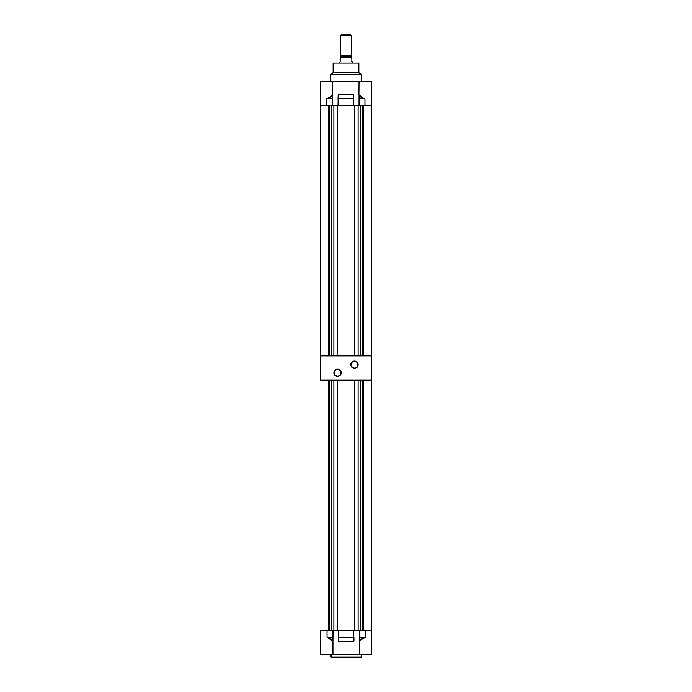 <?xml version="1.0" encoding="UTF-8"?>
<svg xmlns="http://www.w3.org/2000/svg" width="692" height="692" viewBox="0 0 692 692"><rect width="100%" height="100%" fill="white"/><g stroke="black" fill="none" stroke-linecap="round" stroke-linejoin="round"><path stroke-width="1.04" d="M354.46 361.25L354.46 360.982A3.659 3.659 0 0 1 358.119 364.632A3.659 3.659 0 0 1 354.46 368.291L357.046 367.218L358.119 364.632L357.505 362.599L355.861 361.259L353.75 361.051L351.873 362.046L350.879 363.923L351.086 366.033L352.436 367.677L354.46 368.023A3.382 3.382 0 0 0 357.851 364.632A3.382 3.382 0 0 0 354.46 361.25A3.382 3.382 0 0 0 351.078 364.632A3.382 3.382 0 0 0 354.46 368.023L354.46 368.291A3.659 3.659 0 0 1 350.809 364.632A3.659 3.659 0 0 1 354.46 360.982L354.46 361.25A3.382 3.382 0 0 1 357.851 364.632A3.382 3.382 0 0 1 354.46 368.023A3.382 3.382 0 0 1 351.078 364.632A3.382 3.382 0 0 1 354.46 361.25L353.171 361.509M337.54 369.372L337.54 369.104A3.659 3.659 0 0 1 341.191 372.754A3.659 3.659 0 0 1 337.54 376.413L339.564 375.799L340.914 374.156L341.121 372.045L340.127 370.177L338.25 369.173L336.139 369.381L334.495 370.73L333.881 372.754L334.954 375.341L337.54 376.145A3.382 3.382 0 0 0 340.922 372.754A3.382 3.382 0 0 0 337.54 369.372A3.382 3.382 0 0 0 334.149 372.754A3.382 3.382 0 0 0 337.54 376.145L337.54 376.413A3.659 3.659 0 0 1 333.881 372.754A3.659 3.659 0 0 1 337.54 369.104L337.54 369.372A3.382 3.382 0 0 1 340.922 372.754A3.382 3.382 0 0 1 337.54 376.145A3.382 3.382 0 0 1 334.149 372.754A3.382 3.382 0 0 1 337.54 369.372L336.243 369.632M371.388 81.31L359.044 81.31L358.914 95.098L359.044 81.31L371.379 81.31L371.405 105.348L364.952 105.348L364.952 98.861L363.897 98.627L364.952 98.861L364.952 105.348L359.252 105.348L359.252 98.861L364.952 98.861L359.252 98.714L363.871 98.714L361.198 97.563L359.252 95.306L359.044 98.861L359.252 105.348L371.388 105.348L371.388 355.835L320.612 355.835L320.612 105.348L320.612 380.202L371.388 380.202L371.388 355.835L371.388 380.202L320.612 380.202L320.612 355.835L371.388 355.835L371.379 98.593M337.54 376.145L338.829 375.886M339.417 375.574L339.928 375.15M340.352 374.64L340.853 373.421M340.922 372.754L340.663 371.466M340.352 370.877L339.928 370.367M339.417 369.943L338.198 369.442M335.655 369.943L335.144 370.367M334.72 370.877L334.219 372.097M334.149 372.754L334.409 374.052M334.72 374.64L335.144 375.15M335.655 375.574L336.874 376.076M354.46 368.023L355.757 367.763M356.345 367.452L356.856 367.028M357.28 366.518L357.781 365.298M357.851 364.632L357.591 363.335M357.28 362.755L356.856 362.245M356.345 361.821L355.126 361.31M352.583 361.821L352.072 362.245M351.648 362.755L351.147 363.975M351.078 364.632L351.337 365.93M351.648 366.518L352.072 367.028M352.583 367.452L353.802 367.954M365.021 637.444L359.252 640.766L359.382 654.321L359.589 637.522L359.589 640.584L359.589 637.522L364.139 637.522L361.509 638.578L359.589 640.584L359.382 630.689L359.382 640.766L359.589 630.689L371.725 630.689L371.725 654.321L371.742 630.689L365.298 630.689L365.298 637.375L359.589 637.375L359.589 630.689L365.298 630.689L365.298 637.375L359.382 637.375L365.298 637.375L361.587 638.673L359.555 640.904M332.783 641.077L330.724 638.569L327.048 637.185L327.048 630.689L320.612 630.689L320.621 637.444L320.595 630.689L332.826 630.689M331.347 657.4L360.999 657.4L330.94 656.993L360.999 657.4L361.406 654.727L361.406 656.993L330.94 656.993L330.94 654.727L331.416 657.4M359.667 654.701L320.612 654.321L332.956 654.321L332.938 641.199L327.048 637.185L332.748 637.185L332.748 630.689L327.048 630.689L327.048 637.185L330.188 638.076L332.748 640.731L332.748 637.323L328.129 637.323L332.748 637.323L332.921 641.147L332.956 630.689L332.956 654.321L332.506 654.727L359.382 654.321M338.509 630.689L353.828 630.689M359.511 630.689L354.797 630.689L354.797 380.202L337.203 380.202L354.797 380.202L354.797 630.689L358.119 630.689L358.119 380.202L360.653 380.202L358.119 380.202L358.119 630.689L359.589 630.689M371.725 637.185L371.725 630.689L371.673 637.323M359.252 640.766L359.252 630.689L359.252 640.766M353.75 630.689L353.75 637.375L338.587 637.375L338.587 630.689L353.75 630.689L353.828 641.155L353.958 637.375L353.828 641.155L338.509 641.155L338.388 637.375L338.587 641.173L338.587 637.522L353.75 637.522L353.75 641.173L338.587 641.173L338.388 630.689L338.388 640.896M332.748 630.689L332.748 637.185L327.048 637.185L328.129 637.323L332.921 641.147L333.086 630.689L332.93 641.19M359.831 654.727L371.31 654.727L359.831 654.727M332.627 654.727L332.013 654.727M353.958 637.375L353.958 640.896M371.742 637.375L371.742 630.689L371.742 637.375M320.612 654.321L320.612 637.453M338.388 637.375L338.587 630.689M353.75 637.375L338.587 637.522L353.75 637.375M320.612 637.375L320.612 630.689M365.298 637.375L365.298 630.689L365.298 637.375L364.139 637.522L359.407 640.991M327.048 630.689L327.048 637.185L327.048 630.689M340.585 55.178L340.585 35.612L341.597 34.6L350.403 34.6L351.415 35.612L351.415 55.178L351.415 35.612L350.403 34.6L341.597 34.6L340.585 35.612L351.415 35.612L340.585 35.612L340.585 55.178M340.55 55.957L340.55 55.178L351.45 55.178L351.752 56.26L340.248 56.26L351.45 55.957L351.45 55.178L340.55 55.178L340.248 56.26L351.752 56.26L340.55 55.957M352.747 62.358L352.773 63.033L352.747 62.358M352.306 62.245L351.761 61.467L352.695 62.358M340.179 61.692L340.239 57.28L340.179 61.692M339.305 62.358L339.227 63.033L339.884 62.116M351.752 56.874L351.908 61.873L351.761 57.28L340.239 57.28L351.761 57.28L351.752 56.26L340.248 56.26L340.239 57.28L340.248 56.26M340.239 57.28L340.248 56.337L340.248 57.272M337.203 630.689L333.881 630.689L337.203 630.689L337.203 380.202L337.203 630.689M333.881 380.202L331.347 380.202L333.881 380.202L333.881 630.689L333.881 380.202M360.653 380.202L360.653 630.689L360.653 380.202M331.347 630.689L331.347 380.202L331.347 630.689M328.328 630.689L328.328 380.202L328.328 630.689M329.427 630.689L329.427 380.202L329.427 630.689M363.672 380.202L363.672 630.689L363.672 380.202M371.388 630.689L371.388 380.202L371.388 630.689M362.573 380.202L362.573 630.689L362.573 380.202M320.318 98.714L320.275 81.31L320.275 98.844M332.618 105.348L332.748 95.28L332.618 98.662L327.861 98.515L330.491 97.468L332.411 95.453L332.618 98.662L332.592 95.046L327.861 98.515L326.702 98.662L332.411 98.662L327.835 98.42L332.29 95.358L330.413 97.364L326.702 98.662L332.411 98.662L332.411 105.348L326.702 105.348L326.702 98.662L326.702 105.348L320.275 105.348L320.258 98.861L320.275 105.348L333.881 105.348L333.881 355.835L331.347 355.835L331.347 105.348L331.347 355.835L333.881 355.835L333.881 105.348L337.203 105.348L333.881 105.348M361.233 81.31L361.233 74.546L330.767 74.546L330.767 81.31L330.767 74.546L361.233 74.546L358.897 72.513L333.103 72.513L330.767 74.546L333.163 72.513L333.137 63.033L333.137 72.513L358.837 72.513L358.863 63.033L333.137 63.033L358.863 63.033L358.863 72.513L361.233 74.546L361.233 81.31M353.413 98.515L353.413 94.865L353.413 98.515L338.042 98.662L353.413 98.662L338.25 98.515L338.172 94.891L338.042 105.348L338.25 94.865L353.413 94.865L353.413 98.515M320.275 98.662L320.258 105.348L320.258 98.662M359.044 98.861L359.044 105.348L359.044 95.098L359.044 98.861L364.952 98.861L363.871 98.714L359.364 95.211L363.897 98.627L361.276 97.468L359.07 94.856L359.044 98.861M353.612 98.662L353.612 105.348L353.612 98.662L353.413 105.348L338.25 105.348L338.042 98.662L338.25 94.865L353.413 94.865L353.612 98.662L353.612 95.15M332.748 95.28L332.748 105.348L332.748 95.28M332.618 95.28L332.489 105.348M332.601 95.038L332.618 81.31L320.275 81.31L332.618 81.31L332.601 95.038M359.044 81.31L332.618 81.31L359.044 81.31M353.413 98.662L353.413 105.348L338.25 105.348L338.25 98.662L353.413 98.662M371.405 105.348L371.405 98.662M358.119 105.348L354.797 105.348L358.119 105.348L358.119 355.835L360.653 355.835L360.653 105.348L360.653 355.835L358.119 355.835L358.119 105.348L359.174 105.348M354.797 355.835L337.203 355.835L337.203 105.348L337.203 355.835L354.797 355.835L354.797 105.348L354.797 355.835M328.328 355.835L328.328 105.348L328.328 355.835M329.427 355.835L329.427 105.348L329.427 355.835M363.672 105.348L363.672 355.835L363.672 105.348M362.573 105.348L362.573 355.835L362.573 105.348"/></g></svg>
